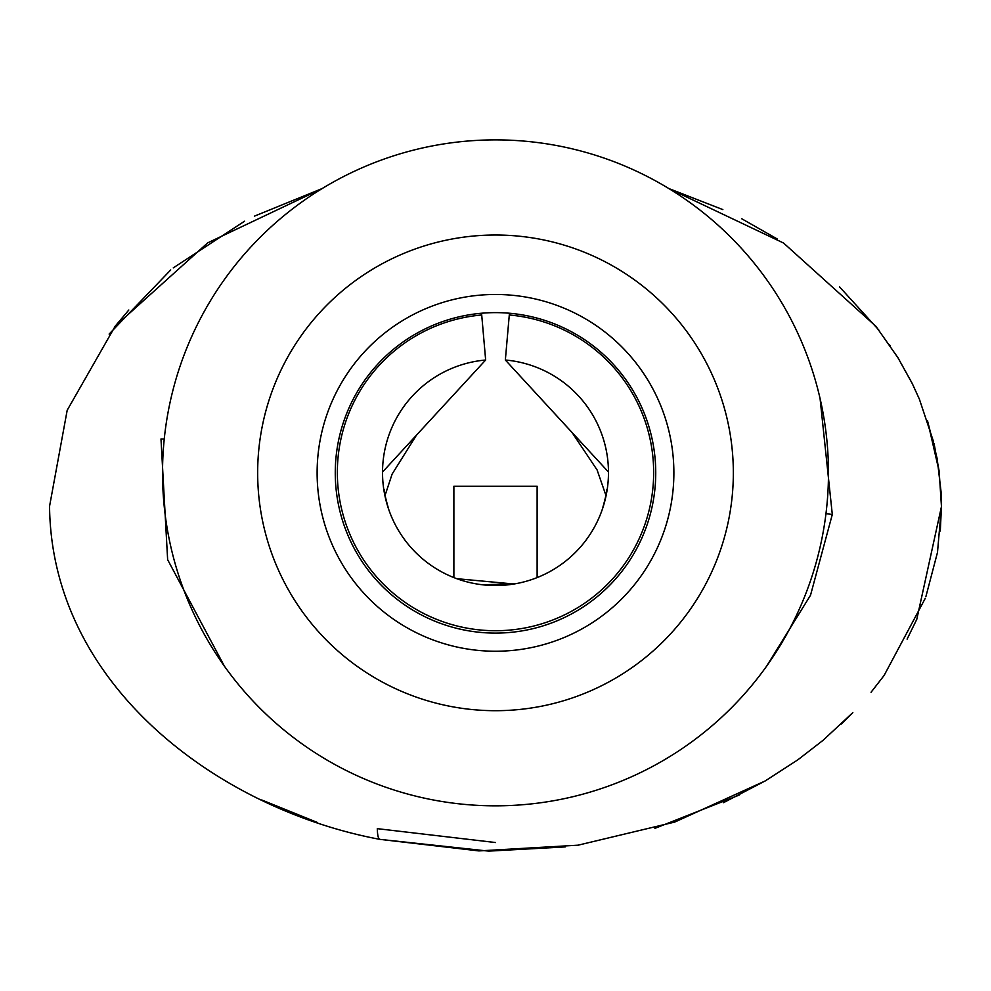 <?xml version="1.0" encoding="UTF-8"?>
<svg xmlns="http://www.w3.org/2000/svg" width="991" height="991" viewBox="0 0 991 991"><rect width="100%" height="100%" fill="white"/><g stroke="black" fill="none" stroke-linecap="round" stroke-linejoin="round"><path stroke-width="1.49" d="M820.077 398.555L832.304 514.478L810.514 595.257L766.452 666.41M841.396 723.963L852.83 712.616L823.013 740.351L797.866 759.812L765.201 780.945L674.698 822.084L578.063 845.187L478.888 850.91L379.925 839.365A237.84 16.599 101.7 0 1 377.298 828.662L495.5 842.536M927.465 420.605L937.164 458.573L941.054 491.747L941.45 506.624L916.774 619.375L907.112 639.121M925.284 598.304L884.083 675.49L871.052 692.251M722.848 209.596L668.752 188.513L783.584 243.043L875.933 326.336L897.92 357.701L912.327 383.69L919.363 399.1L933.621 441.936M224.462 666.286L167.64 559.692L160.988 438.988A237.84 11.52 6.7 0 0 164.246 439.063M162.524 472.856A332.976 332.976 0 0 1 495.5 139.88A332.976 332.976 0 0 1 828.476 472.856A332.976 332.976 0 0 1 495.5 805.832A332.976 332.976 0 0 1 162.524 472.856M733.34 472.856A237.84 237.84 0 0 1 495.5 710.696A237.84 237.84 0 0 1 257.66 472.856A237.84 237.84 0 0 1 495.5 235.016A237.84 237.84 0 0 1 733.34 472.856M941.45 506.438L939.158 471.394L927.489 420.593M939.109 470.948L934.302 444.81M934.228 444.451L934.055 443.745M912.327 383.703L919.363 399.1M911.968 382.984L897.933 357.689L875.945 326.324M890.017 345.5L889.559 344.818M878.794 330.015L839.501 286.833M777.427 239.079L741.763 218.776M380.507 839.488L379.925 839.365C218.85 809.288 51.458 685.549 49.55 506.29L67.19 410.249L115.241 326.126L207.676 242.869L322.248 188.513L254.377 216.174M244.529 221.216L173.252 267.892M170.725 269.948L109.134 334.066M653.664 472.558A158.164 158.164 0 0 1 495.5 630.722A158.164 158.164 0 0 1 337.336 472.558A158.164 158.164 0 0 1 481.713 314.989L485.652 360.018A112.974 112.974 0 0 0 382.526 472.558A112.974 112.974 0 0 0 495.5 585.532A112.974 112.974 0 0 0 608.474 472.558A112.974 112.974 0 0 0 505.348 360.018L509.287 314.989A158.164 158.164 0 0 1 653.664 472.558M481.713 314.989L481.564 313.23A160.232 160.232 0 0 0 335.268 472.856A160.232 160.232 0 0 0 495.5 633.1A160.232 160.232 0 0 0 655.732 472.856A160.232 160.232 0 0 0 509.436 313.23L509.287 314.989M673.88 472.856A178.38 178.38 0 0 1 495.5 651.236A178.38 178.38 0 0 1 317.12 472.856A178.38 178.38 0 0 1 495.5 294.476A178.38 178.38 0 0 1 673.88 472.856M481.564 313.23A160.232 160.232 0 0 1 509.436 313.23M512.149 583.848L456.752 578.682M382.526 472.038L485.652 360.018L416.48 435.148L392.126 474.082L384.942 495.773M608.474 472.038L505.348 360.018L572.104 432.584L597.115 469.994L606.058 495.773M453.878 577.58L453.878 486.222L537.122 486.222L537.122 577.58M261.661 799.948L317.343 822.443M379.925 839.365L488.712 851.12L565.266 846.909M654.902 828.365L739.36 795.017M925.904 596.545L937.362 552.891M937.536 551.863L941.45 506.748M825.961 513.672A237.84 0.681 -173 0 0 832.304 514.478M941.45 506.624L940.298 531.077M884.083 675.49L871.064 692.263M765.201 780.933L723.48 802.685M941.054 491.747L937.164 458.573M515.803 583.687L482.716 584.801M602.169 509.758C605.65 497.581 607.124 490.83 606.603 489.492L606.727 492.354M388.831 509.758C385.35 497.581 383.876 490.83 384.397 489.492L384.273 492.354M115.241 326.126L128.818 310.01"/></g></svg>
